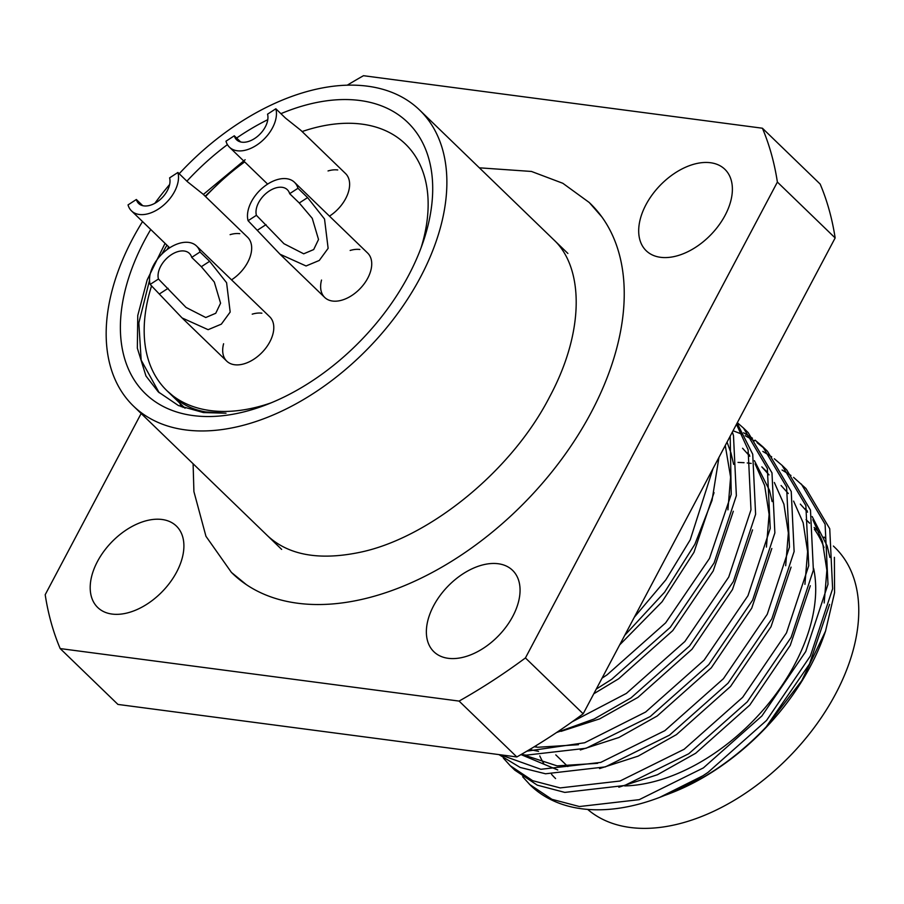 <?xml version="1.0" encoding="UTF-8"?>
<svg xmlns="http://www.w3.org/2000/svg" width="904" height="904" viewBox="0 0 904 904"><rect width="100%" height="100%" fill="white"/><g stroke="black" fill="none" stroke-linecap="round" stroke-linejoin="round"><path stroke-width="1.36" d="M245.142 159.737L203.343 194.45M165.07 243.357L147.194 279.844L137.758 315.519L137.34 348.142L145.962 375.996L158.268 391.873L178.438 405.557L203.445 412.574L226.011 413.196L205.626 411.941C192.269 409.546 181.252 404.099 172.596 395.59A171.557 107.214 -46 0 0 210.327 410.574A171.557 107.214 -46 0 0 271.211 402.811A171.557 107.214 134 0 1 210.327 410.574A171.557 107.214 134 0 1 166.89 390.664A171.557 107.214 134 0 1 151.589 285.811M280.918 113.667A188.71 117.938 134 0 1 359.939 100.502A188.71 117.938 134 0 1 423.015 242.408A188.71 117.938 134 0 1 265.776 404.969A188.71 117.938 134 0 1 193.117 415.58A188.71 117.938 134 0 1 150.731 229.492M186.902 181.184A188.71 117.938 134 0 1 227.424 144.617M236.611 138.041A188.71 117.938 134 0 1 267.787 119.678M361.984 124.142A171.557 107.214 -46 0 0 302.117 131.555A171.557 107.214 134 0 1 361.984 124.142A171.557 107.214 134 0 1 405.421 144.041A171.557 107.214 -46 0 0 361.984 124.142M421.038 247.911A171.557 107.214 -46 0 0 405.421 144.041A171.557 107.214 134 0 1 421.038 247.911M834.392 557.316L834.561 592.719L825.533 631.139L801.78 680.644L766.163 726.94L809.487 664.022L829.567 604.369M829.906 557.486L827.228 546.072L812.165 516.523M807.261 510.907L805.148 508.771M824.188 602.957L826.866 570.266L822.414 541.417L812.854 519.732M807.554 512.127L800.334 504.116M766.163 726.94A187.297 117.057 134 0 1 669.028 793.814A187.297 117.057 134 0 1 665.299 795.192M618.833 787.203L657.434 774.739L695.718 753.235L749.778 705.086L790.243 645.399L810.312 585.747M804.933 584.334L807.611 551.643L803.17 522.806L793.599 501.11M788.299 493.505L781.079 485.504M599.578 768.581L638.179 756.117L676.463 734.613L730.534 686.464L770.988 626.777L791.068 567.124M523.111 754.75L557.124 765.88L597.691 763.326M785.678 565.712L788.356 533.021L783.915 504.183L774.344 482.487M769.044 474.882L761.835 466.882L766.649 471.538M580.334 749.958L618.924 737.494L657.208 715.991L711.279 667.841L751.732 608.155L771.813 548.502M772.152 501.618L769.473 490.217L754.411 460.656M749.506 455.04L747.393 452.915M534.219 746.783L537.869 747.258L578.436 744.704M766.422 547.089L769.101 514.399L764.66 485.561L755.1 463.865M749.789 456.26L742.579 448.26M561.079 731.347L599.68 718.872L637.953 697.368L692.023 649.219L732.477 589.532L752.557 529.88M593.792 693.775L618.709 678.746L672.768 630.596L713.233 570.91L733.313 511.257M733.641 464.373L730.974 452.972L727.042 442.112M727.923 509.845L730.601 477.154L725.268 445.457M619.658 644.914L662.101 601.748L693.978 552.299L714.058 492.635M520.998 754.591L557.791 769.982M529.654 749.529L538.547 751.36M231.932 572.91A257.324 160.822 -46 0 0 232.396 573.362A257.324 160.822 -46 0 0 297.552 603.217A257.324 160.822 -46 0 0 562.683 457.786A257.324 160.822 -46 0 0 590.199 203.434A257.324 160.822 -46 0 0 589.736 202.993M645.919 204.801A56.613 35.38 -46 0 0 646.179 250.713A56.613 35.38 -46 0 0 725.155 215.231A56.613 35.38 -46 0 0 724.895 169.33A56.613 35.38 -46 0 0 645.919 204.801M433.592 605.816A56.613 35.38 -46 0 0 433.852 651.716A56.613 35.38 -46 0 0 512.828 616.245A56.613 35.38 -46 0 0 512.568 570.334A56.613 35.38 -46 0 0 433.592 605.816M97.429 561.553A56.613 35.38 -46 0 0 97.688 607.465A56.613 35.38 -46 0 0 176.675 571.983A56.613 35.38 -46 0 0 176.404 526.083A56.613 35.38 -46 0 0 97.429 561.553M142.538 221.57A205.863 128.662 -46 0 0 133.408 406.02A205.863 128.662 -46 0 0 185.535 429.908A205.863 128.662 -46 0 0 397.636 313.552A205.863 128.662 -46 0 0 419.648 110.073A205.863 128.662 -46 0 0 367.521 86.185A205.863 128.662 -46 0 0 179.195 173.726M555.79 754.885L567.52 766.242A162.98 101.858 -46 0 0 567.825 766.535M167.104 390.878L172.596 395.59M825.533 631.139L824.64 633.738A185.275 115.791 134 0 1 670.271 793.339L669.028 793.814M522.659 776.762L530.456 785.282A202.428 126.515 -46 0 0 581.713 808.775A202.428 126.515 -46 0 0 659.671 797.384A202.428 126.515 -46 0 0 702.95 775.745L708.013 772.378L766.547 720.431L810.368 656.021L832.618 588.764L829.736 528.727L805.961 488.499L793.588 477.38M529.473 784.333L551.903 799.305L579.407 806.537L639.23 799.656L703.38 767.903L761.914 715.957L805.735 651.535L827.996 584.289L825.103 524.252L801.328 484.013M790.966 475.47L782.084 470.012M782.073 465.39L786.706 469.877L810.481 510.105L813.374 570.141L791.113 637.399L747.292 701.809L688.758 753.755L624.607 785.508L564.785 792.401L537.281 785.158L514.851 770.197L510.229 765.711L532.659 780.683L560.152 787.915L619.974 781.033L684.125 749.28L742.659 697.334L786.48 632.913L808.741 565.667L805.859 505.63L782.073 465.39L774.332 458.769M771.711 456.848L762.84 451.39M733.054 430.756L742.127 434.259M745.224 435.705L754.377 440.881M757.089 442.7L765.089 449.062M500.353 754.784L540.897 769.293L600.719 762.411L664.869 730.658L723.415 678.712L767.236 614.302L789.486 547.044L786.604 487.007L762.818 446.768L767.451 451.254L791.237 491.482L794.119 551.519L771.858 618.777L728.036 683.187L669.502 735.144L605.352 766.886L545.53 773.779L520.173 767.451L498.929 754.591M762.818 446.768L755.089 440.146M752.456 438.225L743.585 432.767M526.919 751.156L584.617 742.772L645.625 712.036L704.159 660.089L747.981 595.679L770.231 528.422L767.349 468.385L743.574 428.157L748.196 432.632L771.982 472.86L774.864 532.897L752.614 600.154L708.792 664.576L650.247 716.522L586.097 748.263L526.275 755.156L521.235 754.456M743.574 428.157L737.325 422.676M737.099 423.117L752.727 454.237L755.608 514.274L733.359 581.532L689.537 645.953L631.003 697.899L594.097 719.008L556.57 732.534M572.232 721.754L626.37 693.413L684.904 641.467L728.726 577.057L750.987 509.799L748.105 449.763L736.477 424.281M732.364 432.055L733.483 435.626L736.364 495.652L714.103 562.909L670.282 627.331L611.748 679.277L596.278 689.085M602.064 678.158L607.115 674.802L665.649 622.845L709.482 558.435L731.223 494.33L730.195 436.157M718.951 457.379L712.036 500.421L694.86 544.287L664.632 592.165L624.754 635.297M634.325 617.217L665.864 579.814L690.227 539.812L713.041 468.543M738.037 462.396L744.048 462.69M747.224 462.961L751.201 463.413M503.404 758.14L510.229 765.711M659.671 797.384L702.95 775.745M516.839 756.953A446.034 278.76 -46 0 0 583.182 713.798L525.427 657.942A446.034 278.76 -46 0 1 459.085 701.086L60.184 648.575L117.938 704.431L516.839 756.953L459.085 701.086M141.148 413.501L45.2 594.708A446.034 278.76 -46 0 0 60.184 648.575M583.182 713.798L835.149 237.944L777.384 182.077A446.034 278.76 -46 0 0 762.411 128.221L363.498 75.699A446.034 278.76 -46 0 0 347.249 85.191M169.636 184.506A205.863 128.662 -46 0 0 154.867 203.298M624.687 785.938A162.98 101.858 -46 0 0 763.451 709.64A162.98 101.858 -46 0 0 813.623 568.435M835.149 237.944A446.034 278.76 -46 0 0 820.165 184.077L762.411 128.221M777.384 182.077L525.427 657.942M159.194 392.754L141.171 360.154L138.843 322.92L149.533 280.274M161.703 254.284L166.946 245.176M205.163 196.213L220.712 181.489M183.003 407.478L182.235 405.512M181.286 406.8L179.828 403.184M239.775 233.673A30.883 19.3 -46 0 0 230.102 234.656M337.723 169.963A30.883 19.3 -46 0 0 328.039 170.946M261.889 313.191A30.883 19.3 -46 0 0 252.216 314.163M223.593 343.757A30.883 19.3 -46 0 0 226.768 361.159A30.883 19.3 -46 0 0 234.588 364.741A30.883 19.3 -46 0 0 266.409 347.294A30.883 19.3 -46 0 0 269.708 316.773L196.552 246.012A30.883 19.3 -46 0 0 165.183 251.109A30.883 19.3 -46 0 0 150.154 284.421L158.46 279.02L186.032 307.439L205.773 317.519L215.751 313.27L220.576 303.19L214.304 282.037L201.332 266.703L191.704 257.391A20.589 12.871 -46 0 0 189.399 253.402A20.589 12.871 -46 0 0 168.483 256.804A20.589 12.871 -46 0 0 158.46 279.02M359.837 249.481A30.883 19.3 -46 0 0 350.153 250.464M321.53 280.059A30.883 19.3 -46 0 0 324.717 297.45A30.883 19.3 -46 0 0 332.536 301.043A30.883 19.3 -46 0 0 364.346 283.585A30.883 19.3 -46 0 0 367.657 253.063L294.489 182.303A30.883 19.3 -46 0 0 263.12 187.41A30.883 19.3 -46 0 0 248.091 220.712L256.408 215.31L283.98 243.73L303.71 253.809L313.688 249.56L318.524 239.481L312.253 218.327L299.269 202.993L289.653 193.682A20.589 12.871 -46 0 0 287.336 189.704A20.589 12.871 -46 0 0 266.42 193.106A20.589 12.871 -46 0 0 256.408 215.31M231.526 279.844A30.883 19.3 -46 0 0 247.594 237.255L202.903 194.032L187.523 181.783L177.896 172.472A30.883 19.3 -46 0 1 162.867 205.784A30.883 19.3 -46 0 1 131.498 210.892A30.883 19.3 -46 0 1 128.04 204.903L136.346 199.501A20.589 12.871 -46 0 0 138.651 203.49A20.589 12.871 -46 0 0 159.567 200.089A20.589 12.871 -46 0 0 169.59 177.885L177.896 172.472M329.474 216.135A30.883 19.3 -46 0 0 345.543 173.545L300.84 130.323L285.472 118.074L275.844 108.774A30.883 19.3 -46 0 1 260.815 142.075A30.883 19.3 -46 0 1 229.446 147.182A30.883 19.3 -46 0 1 225.977 141.205L234.294 135.792A20.589 12.871 -46 0 0 236.599 139.781A20.589 12.871 -46 0 0 257.516 136.38A20.589 12.871 -46 0 0 267.539 114.175L275.844 108.774M167.172 249.549A171.557 107.214 134 0 1 168.664 246.837M205.524 196.563A171.557 107.214 134 0 1 244.679 161.918M587.668 809.408A180.133 112.582 -46 0 0 835.759 693.617A180.133 112.582 -46 0 0 834.934 547.553L833.386 546.05M824.03 547.564A180.133 112.582 -46 0 0 814.357 529.236M809.532 523.235A180.133 112.582 -46 0 0 806.052 519.619L809.498 522.953M535.97 745.71A180.133 112.582 -46 0 0 536.4 747.077M539.778 755.891A180.133 112.582 -46 0 0 543.666 763.383M551.53 774.299A180.133 112.582 -46 0 0 555.587 778.57M142.719 205.66L136.346 199.501M294.489 182.303A30.883 19.3 -46 0 1 297.958 188.281L307.586 197.592L324.525 219.005L328.129 248.34L319.281 260.454L306.06 265.968L280.025 254.227L248.091 220.712M297.958 188.281L289.653 193.682M240.656 141.962L234.294 135.792M196.552 246.012A30.883 19.3 -46 0 1 200.01 251.99L209.638 261.301L226.588 282.715L230.181 312.049L221.344 324.152L208.123 329.677L182.077 317.937L150.154 284.421M200.01 251.99L191.704 257.391M266.036 224.621L257.719 230.023M307.586 197.592L299.269 202.993M168.087 288.331L159.771 293.732M209.638 261.301L201.332 266.703M567.893 253.459L419.648 110.073M281.652 549.395L133.408 406.02M166.89 390.664L185.049 408.235M825.533 538.456L824.064 537.044M819.25 532.388L814.131 527.427M169.681 247.82L131.498 210.892M324.717 297.45L280.025 254.227M267.629 184.111L229.446 147.182M193.106 463.763L193.908 491.584L205.954 536.287L231.424 572.424L246.363 584.651M553.451 239.492C583.487 266.94 585.329 330.333 549.666 396.766C511.201 472.035 427.163 539.36 357.927 552.717C318.072 560.593 287.834 554.83 267.211 535.439M601.951 217.016L589.239 202.496L562.83 183.286L531.473 171.455L479.357 167.816M226.768 361.159L182.077 317.925"/></g></svg>
